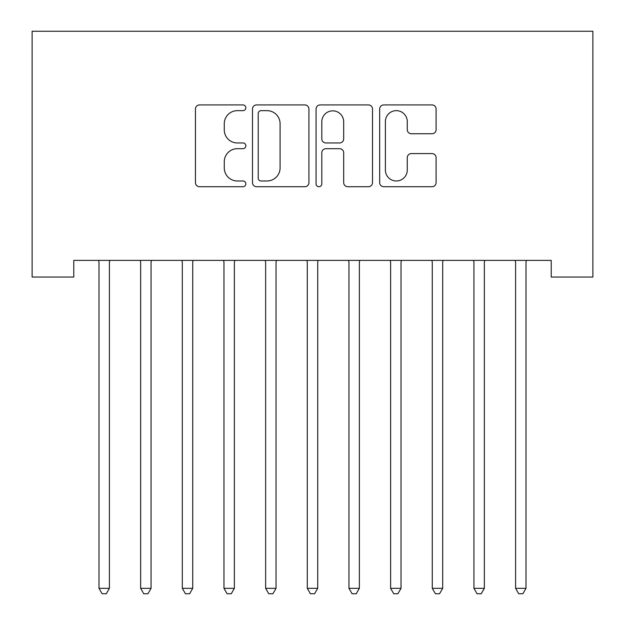 <?xml version="1.0" encoding="UTF-8"?>
<svg xmlns="http://www.w3.org/2000/svg" width="625" height="625" viewBox="0 0 625 625"><rect width="100%" height="100%" fill="white"/><g stroke="black" fill="none" stroke-linecap="round" stroke-linejoin="round"><path stroke-width="0.94" d="M245.844 107.789A2.859 2.859 0 0 0 242.984 104.922L199.531 104.922A4.086 4.086 0 0 0 195.445 109.016L195.445 182.617A4.086 4.086 0 0 0 199.531 186.711L242.984 186.711A2.859 2.859 0 0 0 245.844 183.844A2.859 2.859 0 0 0 242.984 180.984L237.359 180.984A13.086 13.086 0 0 1 224.273 167.898L224.273 161.766A13.086 13.086 0 0 1 237.359 148.68L242.984 148.68A2.859 2.859 0 0 0 245.844 145.812A2.859 2.859 0 0 0 242.984 142.953L237.359 142.953A13.086 13.086 0 0 1 224.273 129.867L224.273 123.734A13.086 13.086 0 0 1 237.359 110.648L242.984 110.648A2.859 2.859 0 0 0 245.844 107.789M432.008 133.75A4.086 4.086 0 0 0 436.102 129.664L436.102 109.016A4.086 4.086 0 0 0 432.008 104.922L383.758 104.922A4.086 4.086 0 0 0 379.664 109.016L379.664 182.617A4.086 4.086 0 0 0 383.758 186.711L432.008 186.711A4.086 4.086 0 0 0 436.102 182.617L436.102 157.672A4.086 4.086 0 0 0 432.008 153.586L411.359 153.586A4.086 4.086 0 0 0 407.266 157.672L407.266 170.047A10.938 10.938 0 0 1 396.328 180.984A10.938 10.938 0 0 1 385.391 170.047L385.391 121.586A10.938 10.938 0 0 1 396.328 110.648A10.938 10.938 0 0 1 407.266 121.586L407.266 129.664A4.086 4.086 0 0 0 411.359 133.75L432.008 133.75M551.211 260.383L73.789 260.383L73.789 277.047L32.125 277.047L32.125 31.25L592.875 31.25L592.875 277.047L551.211 277.047L551.211 260.383M308.922 109.016A4.086 4.086 0 0 0 304.836 104.922L256.578 104.922A4.086 4.086 0 0 0 252.492 109.016L252.492 182.617A4.086 4.086 0 0 0 256.578 186.711L304.836 186.711A4.086 4.086 0 0 0 308.922 182.617L308.922 109.016M320.164 104.922L368.422 104.922A4.086 4.086 0 0 1 372.508 109.016L372.508 182.617A4.086 4.086 0 0 1 368.422 186.711L347.773 186.711A4.086 4.086 0 0 1 343.68 182.617L343.68 152.766A4.086 4.086 0 0 0 339.594 148.68L325.891 148.68A4.086 4.086 0 0 0 321.805 152.766L321.805 183.844A2.859 2.859 0 0 1 318.938 186.711A2.859 2.859 0 0 1 316.078 183.844L316.078 109.016A4.086 4.086 0 0 1 320.164 104.922M261.078 110.648A2.859 2.859 0 0 0 258.219 113.508L258.219 178.125A2.859 2.859 0 0 0 261.078 180.984L267.008 180.984A13.086 13.086 0 0 0 280.094 167.898L280.094 123.734A13.086 13.086 0 0 0 267.008 110.648L261.078 110.648M343.68 121.789A10.938 10.938 0 0 0 332.742 110.852A10.938 10.938 0 0 0 321.805 121.789L321.805 138.867A4.086 4.086 0 0 0 325.891 142.953L339.594 142.953A4.086 4.086 0 0 0 343.68 138.867L343.68 121.789M109.406 262.547A4.164 4.164 0 0 1 109.703 260.992A4.164 4.164 0 0 0 109.406 262.547L109.406 588.336L98.992 588.336L98.992 262.547A4.164 4.164 0 0 0 98.688 260.992L98.445 260.383M109.953 260.383L109.703 260.992M109.406 588.336L106.281 593.75L102.117 593.75L98.992 588.336M151.062 262.547A4.164 4.164 0 0 1 151.367 260.992A4.164 4.164 0 0 0 151.062 262.547L151.062 588.336L140.648 588.336L140.648 262.547A4.164 4.164 0 0 0 140.352 260.992L140.102 260.383M192.727 262.547A4.164 4.164 0 0 1 193.023 260.992A4.164 4.164 0 0 0 192.727 262.547L192.727 588.336L182.312 588.336L182.312 262.547A4.164 4.164 0 0 0 182.008 260.992L181.766 260.383M151.609 260.383L151.367 260.992M151.062 588.336L147.938 593.75L143.773 593.75L140.648 588.336M193.273 260.383L193.023 260.992M192.727 588.336L189.602 593.75L185.438 593.75L182.312 588.336M234.938 260.383L234.687 260.992A4.164 4.164 0 0 0 234.383 262.547L234.383 588.336L223.969 588.336L223.969 262.547A4.164 4.164 0 0 0 223.672 260.992L223.422 260.383M234.383 588.336L231.266 593.75L227.094 593.75L223.969 588.336M276.594 260.383L276.352 260.992A4.164 4.164 0 0 0 276.047 262.547L276.047 588.336L265.633 588.336L265.633 262.547A4.164 4.164 0 0 0 265.328 260.992L265.086 260.383M276.047 588.336L272.922 593.75L268.758 593.75L265.633 588.336M318.258 260.383L318.008 260.992A4.164 4.164 0 0 0 317.711 262.547L317.711 588.336L307.289 588.336L307.289 262.547A4.164 4.164 0 0 0 306.992 260.992L306.742 260.383M317.711 588.336L314.586 593.75L310.414 593.75L307.289 588.336M359.367 262.547A4.164 4.164 0 0 1 359.672 260.992A4.164 4.164 0 0 0 359.367 262.547L359.367 588.336L348.953 588.336L348.953 262.547A4.164 4.164 0 0 0 348.648 260.992L348.406 260.383M359.914 260.383L359.672 260.992M359.367 588.336L356.242 593.75L352.078 593.75L348.953 588.336M401.578 260.383L401.328 260.992A4.164 4.164 0 0 0 401.031 262.547L401.031 588.336L390.617 588.336L390.617 262.547A4.164 4.164 0 0 0 390.312 260.992L390.062 260.383M401.031 588.336L397.906 593.75L393.734 593.75L390.617 588.336M442.688 262.547A4.164 4.164 0 0 1 442.992 260.992A4.164 4.164 0 0 0 442.688 262.547L442.688 588.336L432.273 588.336L432.273 262.547A4.164 4.164 0 0 0 431.977 260.992L431.727 260.383M443.234 260.383L442.992 260.992M442.688 588.336L439.562 593.75L435.398 593.75L432.273 588.336M484.352 262.547A4.164 4.164 0 0 1 484.648 260.992A4.164 4.164 0 0 0 484.352 262.547L484.352 588.336L473.938 588.336L473.938 262.547A4.164 4.164 0 0 0 473.633 260.992L473.391 260.383M484.898 260.383L484.648 260.992M484.352 588.336L481.227 593.75L477.062 593.75L473.938 588.336M526.008 262.547A4.164 4.164 0 0 1 526.312 260.992A4.164 4.164 0 0 0 526.008 262.547L526.008 588.336L515.594 588.336L515.594 262.547A4.164 4.164 0 0 0 515.297 260.992L515.047 260.383M526.555 260.383L526.312 260.992M526.008 588.336L522.883 593.75L518.719 593.75L515.594 588.336"/></g></svg>
